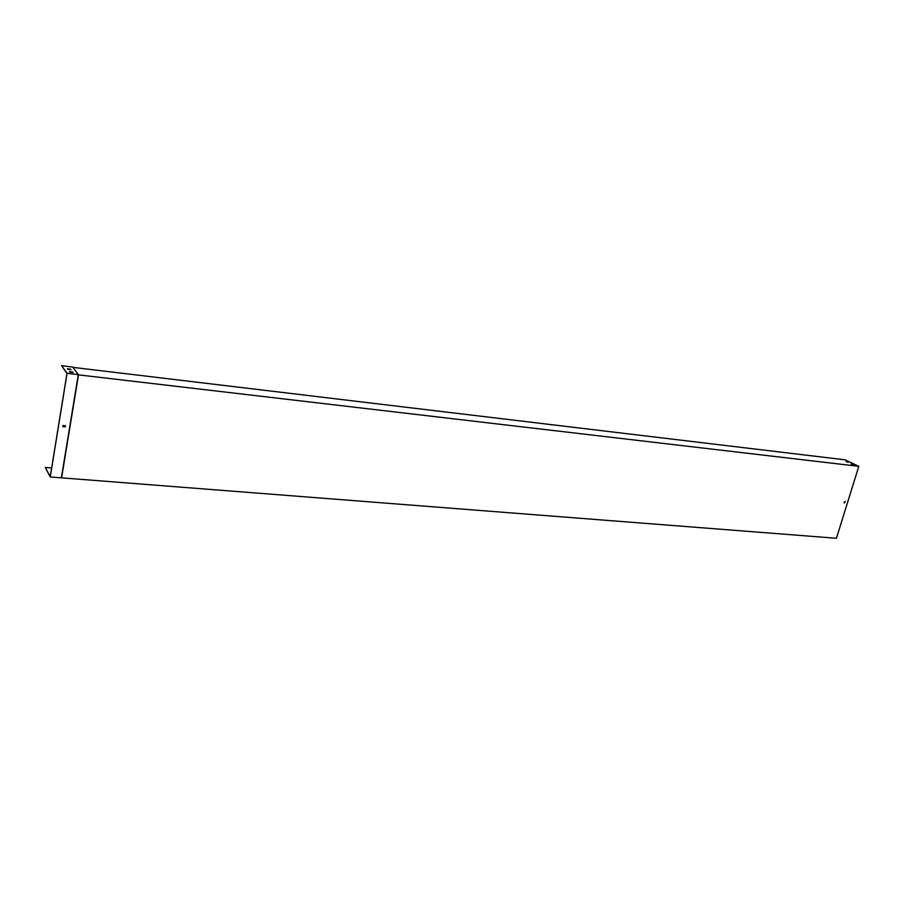 <?xml version="1.0" encoding="UTF-8"?>
<svg xmlns="http://www.w3.org/2000/svg" width="904" height="904" viewBox="0 0 904 904"><rect width="100%" height="100%" fill="white"/><g stroke="black" fill="none" stroke-linecap="round" stroke-linejoin="round"><path stroke-width="1.36" d="M847.353 462.125L846.133 461.548L847.353 462.125M852.506 464.577L851.274 463.989L852.506 464.577M72.93 367.363L845.07 459.831L858.8 466.328L78.501 374.866L72.682 367.058L61.608 365.724L66.964 373.522L50.251 476.6L45.245 467.447L51.652 467.967M846.449 461.707L848.268 462.328M851.591 464.136L853.432 464.769M845.251 501.528L844.087 502.206L844.234 503.008L845.251 501.528L844.257 503.019M50.251 476.962L67.066 373.318L78.309 374.629L61.359 477.832L50.251 476.962L45.245 467.447M61.359 477.832L836.437 538.275L858.8 466.328M61.653 477.504L78.501 374.866L72.682 367.058M51.087 471.447L51.178 470.848M65.257 425.49L65.077 426.835L62.975 426.767M70.93 369.657L67.404 369.058M73.009 372.482L69.45 371.883M68.116 369.386L67.63 368.73L70.953 369.352L68.116 369.386M70.162 372.211L69.687 371.555L73.021 372.177L70.162 372.211M67.066 373.318L61.608 365.724M65.438 426.304L65.133 426.914L62.851 426.044L63.156 425.422L65.438 426.304"/></g></svg>
